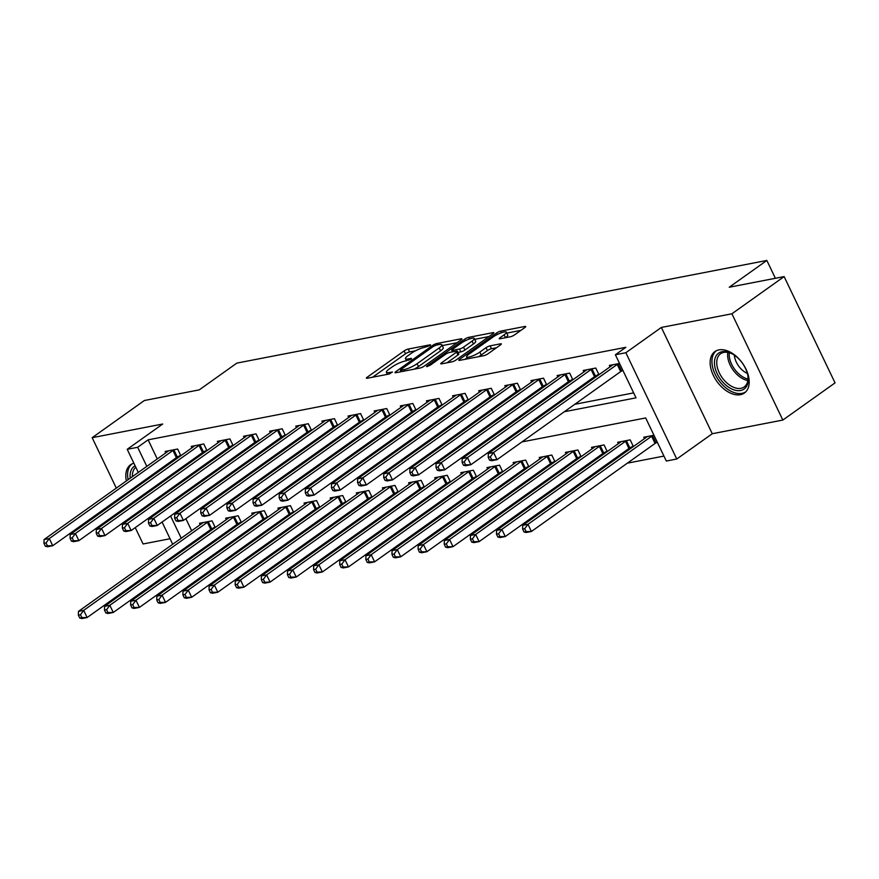 <?xml version="1.0" encoding="UTF-8"?>
<svg xmlns="http://www.w3.org/2000/svg" width="879" height="879" viewBox="0 0 879 879"><rect width="100%" height="100%" fill="white"/><g stroke="black" fill="none" stroke-linecap="round" stroke-linejoin="round"><path stroke-width="1.32" d="M430.029 345.579L430.611 344.887L430.029 344.832L408.219 349.062A3.197 0.681 -25.6 0 0 404.12 350.919L367.213 377.201A3.197 0.681 -25.6 0 0 366.378 378.179A3.197 0.681 -25.6 0 0 367.213 378.256L389.023 374.036L392.473 372.048L389.067 372.542A10.24 2.187 -25.6 0 1 386.397 372.289A10.24 2.187 -25.6 0 1 389.067 369.136L392.133 366.95A10.24 2.187 -25.6 0 1 405.263 361.005L410.954 359.159L411.548 358.467L410.954 358.412L408.131 358.962A10.24 2.187 -25.6 0 1 405.461 358.709A10.24 2.187 -25.6 0 1 408.131 355.555L411.207 353.369A10.24 2.187 -25.6 0 1 424.337 347.425L430.029 345.579M718.934 349.886A25.425 15.701 -125.5 0 0 714.924 351.578A25.425 15.701 -125.5 0 0 714.979 378.475A25.425 15.701 -125.5 0 0 740.404 394.693A25.425 15.701 -125.5 0 0 744.425 393.001A25.425 15.701 -125.5 0 0 744.359 366.093A25.425 15.701 -125.5 0 0 718.934 349.886M133.883 463.222A25.425 15.701 -125.5 0 0 130.575 464.749A25.425 15.701 -125.5 0 0 126.367 480.945M130.059 490.658A25.425 15.701 -125.5 0 0 130.553 491.515M136.663 499.503A25.425 15.701 -125.5 0 0 137.377 500.206M146.145 506.304A25.425 15.701 -125.5 0 0 147.211 506.754M510.435 336.756A3.197 0.681 -25.6 0 0 514.534 334.899L524.884 327.526A3.197 0.681 -25.6 0 0 525.719 326.538A3.197 0.681 -25.6 0 0 524.884 326.461L500.667 331.152A3.197 0.681 -25.6 0 0 496.569 333.009L459.662 359.291A3.197 0.681 -25.6 0 0 458.827 360.28A3.197 0.681 -25.6 0 0 459.662 360.357L483.879 355.665A3.197 0.681 -25.6 0 0 487.988 353.808L500.492 344.898A3.197 0.681 -25.6 0 0 501.327 343.909A3.197 0.681 -25.6 0 0 500.492 343.832L490.119 345.843A3.197 0.681 -25.6 0 0 486.021 347.699L479.824 352.116A8.559 1.824 -25.6 0 1 471.737 356.248A8.559 1.824 -25.6 0 1 466.617 356.885A8.559 1.824 -25.6 0 1 468.837 354.248L493.141 336.943A8.559 1.824 -25.6 0 1 501.228 332.811A8.559 1.824 -25.6 0 1 506.348 332.185A8.559 1.824 -25.6 0 1 504.117 334.822L500.063 337.701A3.197 0.681 -25.6 0 0 499.228 338.69A3.197 0.681 -25.6 0 0 500.063 338.767L510.435 336.756M784.123 276.599L835.05 382.881L782.837 420.063L731.91 313.781L784.123 276.599L729.251 287.224L766.84 260.448L236.847 363.104L199.258 389.869L144.376 400.505L92.163 437.687L162.725 424.019L127.213 449.312L137.662 447.279L148.112 439.841L625.837 347.315L615.388 354.753L625.848 352.732L676.764 459.014L666.315 461.035L645.669 417.954L521.95 441.917M731.91 313.781L661.349 327.449L625.848 352.732M461.068 339.887A3.197 0.681 -25.6 0 0 461.904 338.898A3.197 0.681 -25.6 0 0 461.068 338.822L436.852 343.513A3.197 0.681 -25.6 0 0 432.743 345.37L395.847 371.652A3.197 0.681 -25.6 0 0 395.012 372.641A3.197 0.681 -25.6 0 0 395.847 372.718L420.063 368.026A3.197 0.681 -25.6 0 0 424.161 366.169L461.068 339.887M468.76 337.338L492.976 332.647A3.197 0.681 -25.6 0 1 493.811 332.723A3.197 0.681 -25.6 0 1 492.976 333.701L456.069 359.983A3.197 0.681 -25.6 0 1 451.971 361.84L441.61 363.851A3.197 0.681 -25.6 0 1 440.775 363.774A3.197 0.681 -25.6 0 1 441.61 362.785L456.575 352.127A3.197 0.681 -25.6 0 0 457.41 351.15A3.197 0.681 -25.6 0 0 456.575 351.073L449.696 352.402A3.197 0.681 -25.6 0 0 445.598 354.259L430.007 365.356L426.557 366.598L427.139 365.906L464.661 339.195A3.197 0.681 -25.6 0 1 468.76 337.338L469.529 338.953M92.163 437.687L116.314 488.109M120.72 497.305L121.159 498.206M125.565 507.414L125.994 508.315M130.4 517.511L130.839 518.412M135.245 527.609L143.079 543.969L170.065 538.739M148.112 439.841L157.264 458.948M161.67 468.144L162.099 469.045M166.505 478.253L166.944 479.154M182.766 480.22L185.095 479.769M208.905 475.154L211.235 474.704M235.034 470.1L237.363 469.639M261.173 465.035L263.502 464.584M287.301 459.97L289.63 459.519M313.44 454.915L315.77 454.454M339.569 449.85L341.898 449.4M365.708 444.785L368.037 444.334M391.836 439.731L394.166 439.269M417.975 434.666L420.305 434.215M444.104 429.6L446.433 429.15M470.243 424.546L472.572 424.085M496.371 419.481L498.701 419.03M522.511 414.416L524.84 413.965M548.639 409.361L550.968 408.9M574.778 404.296L633.66 392.891M177.679 456.871L179.755 456.476M165.779 452.883L165.098 451.465L177.646 449.037L180.843 455.707M203.818 451.817L205.895 451.41M191.908 447.818L191.237 446.4L203.774 443.972L206.972 450.641M229.946 446.752L232.023 446.356M218.047 442.752L217.366 441.346L229.913 438.918L233.111 445.576M256.086 441.687L258.162 441.291M244.175 437.698L243.505 436.281L256.042 433.852L259.239 440.522M282.214 436.632L284.291 436.226M270.314 432.633L269.633 431.215L282.181 428.787L285.378 435.457M308.353 431.567L310.419 431.171M296.443 427.568L295.773 426.161L308.309 423.733L311.507 430.391M334.481 426.502L336.558 426.106M322.582 422.513L321.901 421.096L334.449 418.668L337.646 425.337M360.621 421.448L362.686 421.041M348.71 417.448L348.04 416.031L360.577 413.602L363.774 420.272M386.749 416.382L388.826 415.987M374.85 412.383L374.168 410.976L386.716 408.548L389.913 415.207M412.888 411.317L414.954 410.922M400.978 407.329L400.308 405.911L412.844 403.483L416.042 410.152M439.017 406.263L441.093 405.856M427.117 402.263L426.436 400.846L438.984 398.418L442.17 405.087M465.156 401.198L467.221 400.802M453.245 397.198L452.575 395.792L465.112 393.363L468.309 400.022M491.284 396.132L493.361 395.737M479.385 392.144L478.703 390.726L491.251 388.298L494.437 394.968M517.423 391.078L519.489 390.672M505.513 387.079L504.843 385.661L517.379 383.233L520.577 389.902M543.552 386.013L545.628 385.617M531.652 382.013L530.971 380.607L543.519 378.179L546.705 384.837M569.691 380.948L571.757 380.552M557.78 376.959L557.11 375.542L569.647 373.114L572.844 379.783M595.819 375.893L597.896 375.487M583.92 371.894L583.238 370.477L595.786 368.048L598.973 374.718M621.958 370.828L622.991 370.63M610.048 366.829L609.378 365.422L619.552 363.445M209.202 544.156L211.542 543.705M235.341 539.091L237.671 538.64M261.47 534.036L263.81 533.586M287.609 528.971L289.938 528.521M313.737 523.906L316.077 523.455M339.876 518.852L342.206 518.401M366.005 513.786L368.345 513.336M392.144 508.721L394.473 508.271M418.272 503.667L420.601 503.217M444.411 498.602L446.741 498.151M470.54 493.537L472.869 493.086M496.679 488.482L499.008 488.032M522.807 483.417L525.137 482.967M548.946 478.352L551.276 477.901M575.075 473.298L577.404 472.847M601.214 468.232L603.543 467.782M627.342 463.167L663.942 456.08M181.03 508.556L181.459 509.457M185.865 518.654L191.666 530.762M196.072 539.959L196.511 540.86M212.092 528.686L214.157 528.29M200.181 524.697L199.511 523.28L212.048 520.851L215.245 527.521M238.22 523.631L240.297 523.225M226.321 519.632L225.639 518.214L238.187 515.786L241.373 522.456M264.359 518.566L266.425 518.16M252.449 514.567L251.779 513.16L264.315 510.721L267.513 517.39M290.488 513.501L292.564 513.105M278.588 509.512L277.907 508.095L290.455 505.667L293.641 512.336M316.627 508.447L318.692 508.04M304.716 504.447L304.046 503.03L316.583 500.601L319.78 507.271M342.755 503.381L344.832 502.975M330.856 499.382L330.174 497.975L342.722 495.536L345.908 502.206M368.894 498.316L370.96 497.921M356.984 494.328L356.314 492.91L368.85 490.482L372.048 497.151M395.023 493.262L397.099 492.855M383.123 489.262L382.442 487.845L394.99 485.417L398.176 492.086M421.162 488.197L423.228 487.79M409.251 484.197L408.581 482.791L421.118 480.352L424.315 487.021M447.29 483.131L449.367 482.736M435.391 479.143L434.709 477.726L447.257 475.297L450.444 481.967M473.429 478.077L475.495 477.671M461.519 474.078L460.849 472.66L473.385 470.232L476.583 476.901M499.558 473.012L501.634 472.605M487.658 469.012L486.977 467.595L499.525 465.167L502.711 471.836M525.697 467.947L527.763 467.551M513.786 463.958L513.116 462.541L525.653 460.113L528.85 466.782M551.825 462.892L553.902 462.486M539.926 458.893L539.245 457.476L551.792 455.047L554.979 461.717M577.964 457.827L580.03 457.421M566.054 453.828L565.373 452.41L577.921 449.982L581.118 456.651M604.093 452.762L606.169 452.366M592.193 448.773L591.512 447.356L604.06 444.928L607.246 451.597M630.232 447.708L632.298 447.301M618.322 443.708L617.64 442.291L630.188 439.863L633.385 446.532M656.36 442.642L657.404 442.445M644.461 438.643L643.78 437.226L653.965 435.259M775.388 278.291L766.84 260.448M661.349 327.449L712.276 433.732L782.837 420.063M712.276 433.732L676.764 459.014M564.329 411.735L636.033 397.846L615.388 354.753M172.328 487.658L174.657 487.208M198.456 482.593L200.786 482.142M224.595 477.528L226.925 477.077M250.724 472.473L253.053 472.023M276.863 467.408L279.192 466.958M302.991 462.343L305.321 461.893M329.131 457.289L331.46 456.838M355.259 452.224L357.588 451.773M381.398 447.158L383.727 446.708M407.526 442.104L409.856 441.654M433.666 437.039L435.995 436.588M459.794 431.974L462.123 431.523M485.933 426.919L488.263 426.469M512.061 421.854L514.391 421.404M538.201 416.789L540.53 416.338M137.662 447.279L146.815 466.386M151.221 475.583L151.66 476.484M156.066 485.691L156.495 486.592M177.547 554.363L177.118 553.462M172.702 544.266L162.066 522.06M157.66 512.853L157.231 511.963M152.825 502.755L152.386 501.854M147.98 492.658L147.551 491.757M143.134 482.549L142.706 481.648M138.3 472.452L127.213 449.312M170.581 515.995L181.228 538.19M185.634 547.397L186.062 548.298M498.151 446.521L495.822 446.971M472.012 451.586L469.683 452.037M445.884 456.651L443.554 457.102M419.744 461.706L417.415 462.156M393.616 466.771L391.287 467.221M367.477 471.836L365.148 472.287M341.349 476.89L339.019 477.341M315.209 481.956L312.88 482.406M289.081 487.021L286.752 487.471M262.942 492.075L260.613 492.526M236.814 497.14L234.484 497.591M210.674 502.206L208.345 502.656M184.546 507.26L182.217 507.71M415.514 350.787L409.592 351.93A3.197 0.681 -25.6 0 0 405.494 353.787L372.597 377.212M457.058 342.733L442.269 345.601M436.237 345.117L433.358 346.425L400.967 369.488L400.384 370.18L400.967 370.235L403.944 369.652A10.24 2.187 -25.6 0 0 417.075 363.708L439.214 347.941A10.24 2.187 -25.6 0 0 441.884 344.788A10.24 2.187 -25.6 0 0 439.214 344.546L436.237 345.117M414.141 369.169A10.24 2.187 -25.6 0 0 418.448 366.587L417.075 363.708M441.884 344.788L443.258 347.666A10.24 2.187 -25.6 0 1 440.588 350.82L418.448 366.587M474.748 339.316L488.977 336.558M446.982 362.807L457.948 355.006A3.197 0.681 -25.6 0 0 458.783 354.017L457.41 351.15M472.1 341.074A8.559 1.824 -25.6 0 0 474.33 338.437A8.559 1.824 -25.6 0 0 469.21 339.063A8.559 1.824 -25.6 0 0 461.123 343.195L452.564 349.293A3.197 0.681 -25.6 0 0 451.729 350.281A3.197 0.681 -25.6 0 0 452.564 350.358L459.442 349.018A3.197 0.681 -25.6 0 0 463.541 347.161L472.1 341.074L473.473 343.942A8.559 1.824 -25.6 0 0 475.704 341.305L474.33 338.437M473.473 343.942L464.914 350.04A3.197 0.681 -25.6 0 1 460.816 351.897L458.025 352.435M506.348 332.185L507.721 335.053A8.559 1.824 -25.6 0 1 505.491 337.69L505.447 337.723M478.396 356.731A8.559 1.824 -25.6 0 0 481.198 354.995L479.824 352.116M496.481 347.754L491.504 348.721A3.197 0.681 -25.6 0 0 487.395 350.578L481.198 354.995M467.079 357.863L465.046 359.313M520.884 330.372L506.787 333.108M202.906 522.62L202.752 522.785A3.263 0.692 154.4 0 1 202.126 523.313L78.473 611.366L83.703 610.356L87.142 617.541L210.784 529.477A3.263 0.692 154.4 0 1 211.718 528.894L215.014 527.037M81.824 617.618L87.142 617.541L81.912 618.552L79.736 618.025L81.824 617.618L80.45 614.751L78.352 615.157L79.736 618.025M80.45 614.751L83.703 610.356L207.345 522.302A3.263 0.692 154.4 0 1 208.279 521.719L208.653 521.511M78.352 615.157L78.473 611.366M174.24 449.696L173.866 449.905A3.263 0.692 -25.6 0 0 172.943 450.487L49.29 538.541L44.06 539.552L167.713 451.498A3.263 0.692 -25.6 0 0 168.339 450.971L168.504 450.806M180.613 455.223L177.316 457.08A3.263 0.692 -25.6 0 0 176.382 457.673L52.729 545.727L47.51 546.738L45.323 546.211L47.422 545.804L46.038 542.936L43.95 543.343L45.323 546.211M46.038 542.936L49.29 538.541L52.729 545.727L47.422 545.804M44.06 539.552L43.95 543.343M229.045 517.555L228.881 517.72A3.263 0.692 154.4 0 1 228.254 518.247L104.601 606.312L109.831 605.29L113.27 612.476L236.923 524.422A3.263 0.692 154.4 0 1 237.857 523.84L241.154 521.983M107.952 612.564L113.27 612.476L108.051 613.487L105.865 612.96L107.952 612.564L106.579 609.685L104.491 610.092L105.865 612.96M106.579 609.685L109.831 605.29L233.484 517.237A3.263 0.692 154.4 0 1 234.407 516.654L234.781 516.445M104.491 610.092L104.601 606.312M255.174 512.501L255.02 512.666A3.263 0.692 154.4 0 1 254.394 513.193L130.74 601.247L135.97 600.236L139.409 607.411L263.052 519.357A3.263 0.692 154.4 0 1 263.986 518.775L267.282 516.918M134.091 607.499L139.409 607.411L134.179 608.422L132.004 607.905L134.091 607.499L132.718 604.62L130.619 605.027L132.004 607.905M132.718 604.62L135.97 600.236L259.613 512.182A3.263 0.692 154.4 0 1 260.547 511.589L260.92 511.38M130.619 605.027L130.74 601.247M281.313 507.436L281.148 507.601A3.263 0.692 154.4 0 1 280.522 508.128L156.869 596.182L162.099 595.171L165.538 602.357L289.191 514.292A3.263 0.692 154.4 0 1 290.125 513.71L293.421 511.853M160.22 602.434L165.538 602.357L160.319 603.368L158.132 602.84L160.22 602.434L158.846 599.566L156.759 599.972L158.132 602.84M158.846 599.566L162.099 595.171L285.752 507.117A3.263 0.692 154.4 0 1 286.675 506.535L287.048 506.326M156.759 599.972L156.869 596.182M200.379 444.631L200.005 444.84A3.263 0.692 -25.6 0 0 199.072 445.422L75.429 533.487L70.199 534.498L193.852 446.444A3.263 0.692 -25.6 0 0 194.479 445.917L194.633 445.741M206.741 450.169L203.445 452.026A3.263 0.692 -25.6 0 0 202.511 452.608L78.868 540.662L73.638 541.673L71.463 541.156L73.55 540.75L72.177 537.871L70.078 538.278L71.463 541.156M72.177 537.871L75.429 533.487L78.868 540.662L73.55 540.75M70.199 534.498L70.078 538.278M226.507 439.577L226.134 439.786A3.263 0.692 -25.6 0 0 225.211 440.368L101.557 528.422L96.327 529.433L219.981 441.379A3.263 0.692 -25.6 0 0 220.607 440.851L220.772 440.687M232.88 445.104L229.584 446.961A3.263 0.692 -25.6 0 0 228.65 447.543L104.997 535.608L99.777 536.619L97.591 536.091L99.69 535.685L98.305 532.817L96.218 533.212L97.591 536.091M98.305 532.817L101.557 528.422L104.997 535.608L99.69 535.685M96.327 529.433L96.218 533.212M252.647 434.512L252.273 434.72A3.263 0.692 -25.6 0 0 251.339 435.303L127.697 523.357L122.467 524.367L246.12 436.314A3.263 0.692 -25.6 0 0 246.746 435.786L246.9 435.621M259.008 440.038L255.712 441.895A3.263 0.692 -25.6 0 0 254.778 442.489L131.136 530.542L125.906 531.553L123.73 531.026L125.818 530.619L124.444 527.752L122.346 528.158L123.73 531.026M124.444 527.752L127.697 523.357L131.136 530.542L125.818 530.619M122.467 524.367L122.346 528.158M307.441 502.37L307.287 502.535A3.263 0.692 154.4 0 1 306.65 503.063L183.008 591.127L188.238 590.106L191.677 597.291L315.319 509.238A3.263 0.692 154.4 0 1 316.253 508.655L319.549 506.798M186.359 597.379L191.677 597.291L186.447 598.302L184.271 597.775L186.359 597.379L184.986 594.501L182.887 594.907L184.271 597.775M184.986 594.501L188.238 590.106L311.88 502.052A3.263 0.692 154.4 0 1 312.814 501.469L313.188 501.261M182.887 594.907L183.008 591.127M278.775 429.446L278.401 429.655A3.263 0.692 -25.6 0 0 277.478 430.238L153.825 518.302L148.595 519.313L272.248 431.259A3.263 0.692 -25.6 0 0 272.875 430.732L273.039 430.556M285.148 434.984L281.851 436.841A3.263 0.692 -25.6 0 0 280.917 437.423L157.264 525.477L152.045 526.488L149.859 525.972L151.957 525.565L150.573 522.686L148.485 523.093L149.859 525.972M150.573 522.686L153.825 518.302L157.264 525.477L151.957 525.565M148.595 519.313L148.485 523.093M151.638 503.59A22.008 13.592 54.5 0 1 150.375 503.293M140.86 497.723A22.008 13.592 54.5 0 1 140.124 497.042M133.971 489.087A22.008 13.592 54.5 0 1 133.487 488.219M130.235 478.198A22.008 13.592 54.5 0 1 130.125 476.945A22.008 13.592 54.5 0 1 135.113 465.793M135.377 486.878A20.371 12.581 -125.5 0 0 135.838 487.746M142.024 495.679A20.371 12.581 -125.5 0 0 142.783 496.36M132.125 463.848A25.26 15.602 -125.5 0 0 127.631 475.858A25.26 15.602 -125.5 0 0 128.136 479.692M131.817 489.405A25.26 15.602 -125.5 0 0 132.3 490.262M138.421 498.25A25.26 15.602 -125.5 0 0 139.135 498.953M147.925 505.029A25.26 15.602 -125.5 0 0 149.001 505.48M135.805 467.243A20.371 12.581 -125.5 0 0 132.41 476.638M722.055 351.71A22.008 13.592 54.5 0 1 732.13 353.808A22.008 13.592 54.5 0 1 747.941 376.014A22.008 13.592 54.5 0 1 740.634 390.485A22.008 13.592 54.5 0 1 717.231 373.828A22.008 13.592 54.5 0 1 722.055 351.71M732.625 354.083A20.371 12.581 -125.5 0 0 723.78 352.402A20.371 12.581 -125.5 0 0 720.571 353.754A20.371 12.581 -125.5 0 0 720.615 375.311A20.371 12.581 -125.5 0 0 740.986 388.309A20.371 12.581 -125.5 0 0 744.205 386.947A20.371 12.581 -125.5 0 0 747.831 375.443M716.473 350.666A25.26 15.602 -125.5 0 0 716.857 377.432A25.26 15.602 -125.5 0 0 742.008 393.363A25.26 15.602 -125.5 0 0 745.788 391.825M747.37 373.432A16.042 9.911 54.5 0 1 734.372 355.193M333.58 497.316L333.416 497.481A3.263 0.692 154.4 0 1 332.789 498.008L209.136 586.062L214.366 585.051L217.805 592.226L341.459 504.172A3.263 0.692 154.4 0 1 342.392 503.59L345.689 501.733M212.487 592.314L217.805 592.226L212.586 593.237L210.4 592.721L212.487 592.314L211.114 589.435L209.026 589.842L210.4 592.721M211.114 589.435L214.366 585.051L338.019 496.998A3.263 0.692 154.4 0 1 338.942 496.404L339.316 496.195M209.026 589.842L209.136 586.062M359.709 492.251L359.555 492.416A3.263 0.692 154.4 0 1 358.918 492.943L235.275 580.997L240.505 579.986L243.944 587.172L367.587 499.107A3.263 0.692 154.4 0 1 368.521 498.525L371.817 496.668M238.627 587.249L243.944 587.172L238.714 588.183L236.539 587.655L238.627 587.249L237.253 584.381L235.154 584.788L236.539 587.655M237.253 584.381L240.505 579.986L364.148 491.932A3.263 0.692 154.4 0 1 365.082 491.35L365.455 491.141M235.154 584.788L235.275 580.997M385.848 487.186L385.683 487.351A3.263 0.692 154.4 0 1 385.057 487.878L261.404 575.943L266.634 574.921L270.073 582.107L393.726 494.053A3.263 0.692 154.4 0 1 394.66 493.471L397.956 491.614M264.755 582.195L270.073 582.107L264.854 583.118L262.667 582.59L264.755 582.195L263.381 579.316L261.294 579.722L262.667 582.59M263.381 579.316L266.634 574.921L390.287 486.867A3.263 0.692 154.4 0 1 391.21 486.285L391.584 486.076M261.294 579.722L261.404 575.943M411.976 482.131L411.822 482.296A3.263 0.692 154.4 0 1 411.185 482.824L287.543 570.878L292.773 569.867L296.212 577.042L419.854 488.988A3.263 0.692 154.4 0 1 420.788 488.405L424.085 486.548M290.894 577.129L296.212 577.042L290.982 578.052L288.806 577.536L290.894 577.129L289.521 574.251L287.422 574.657L288.806 577.536M289.521 574.251L292.773 569.867L416.415 481.813A3.263 0.692 154.4 0 1 417.349 481.22L417.723 481.011M287.422 574.657L287.543 570.878M438.116 477.066L437.951 477.231A3.263 0.692 154.4 0 1 437.324 477.758L313.671 565.812L318.901 564.801L322.34 571.987L445.994 483.922A3.263 0.692 154.4 0 1 446.928 483.34L450.224 481.483M317.022 572.064L322.34 571.987L317.121 572.998L314.935 572.471L317.022 572.064L315.649 569.196L313.561 569.603L314.935 572.471M315.649 569.196L318.901 564.801L442.555 476.748A3.263 0.692 154.4 0 1 443.477 476.165L443.851 475.957M313.561 569.603L313.671 565.812M304.914 424.392L304.541 424.601A3.263 0.692 -25.6 0 0 303.607 425.183L179.964 513.237L174.734 514.248L298.388 426.194A3.263 0.692 -25.6 0 0 299.014 425.667L299.168 425.502M311.276 429.919L307.98 431.776A3.263 0.692 -25.6 0 0 307.046 432.358L183.403 520.423L178.173 521.434L175.998 520.906L178.085 520.5L176.712 517.632L174.613 518.028L175.998 520.906M176.712 517.632L179.964 513.237L183.403 520.423L178.085 520.5M174.734 514.248L174.613 518.028M331.042 419.327L330.669 419.536A3.263 0.692 -25.6 0 0 329.746 420.118L206.093 508.172L200.862 509.183L324.516 421.129A3.263 0.692 -25.6 0 0 325.142 420.601L325.307 420.437M337.415 424.854L334.119 426.711A3.263 0.692 -25.6 0 0 333.185 427.304L209.532 515.358L204.313 516.369L202.126 515.841L204.214 515.435L202.84 512.567L200.753 512.973L202.126 515.841M202.84 512.567L206.093 508.172L209.532 515.358L204.214 515.435M200.862 509.183L200.753 512.973M357.182 414.262L356.808 414.47A3.263 0.692 -25.6 0 0 355.874 415.053L232.232 503.118L227.002 504.128L350.655 416.075A3.263 0.692 -25.6 0 0 351.281 415.547L351.435 415.371M363.543 419.799L360.247 421.656A3.263 0.692 -25.6 0 0 359.313 422.239L235.671 510.292L230.441 511.303L228.265 510.787L230.353 510.38L228.979 507.502L226.881 507.908L228.265 510.787M228.979 507.502L232.232 503.118L235.671 510.292L230.353 510.38M227.002 504.128L226.881 507.908M383.31 409.207L382.936 409.416A3.263 0.692 -25.6 0 0 382.013 409.999L258.36 498.052L253.13 499.063L376.783 411.009A3.263 0.692 -25.6 0 0 377.41 410.482L377.574 410.317M389.683 414.734L386.386 416.591A3.263 0.692 -25.6 0 0 385.452 417.173L261.799 505.238L256.58 506.249L254.394 505.722L256.481 505.315L255.108 502.447L253.02 502.843L254.394 505.722M255.108 502.447L258.36 498.052L261.799 505.238L256.481 505.315M253.13 499.063L253.02 502.843M409.449 404.142L409.076 404.351A3.263 0.692 -25.6 0 0 408.142 404.933L284.499 492.987L279.269 493.998L402.923 405.944A3.263 0.692 -25.6 0 0 403.549 405.417L403.703 405.252M415.811 409.669L412.515 411.526A3.263 0.692 -25.6 0 0 411.581 412.119L287.938 500.173L282.708 501.184L280.533 500.656L282.62 500.25L281.247 497.382L279.148 497.789L280.533 500.656M281.247 497.382L284.499 492.987L287.938 500.173L282.62 500.25M279.269 493.998L279.148 497.789M464.244 472.001L464.09 472.166A3.263 0.692 154.4 0 1 463.453 472.693L339.81 560.758L345.04 559.736L348.48 566.922L472.122 478.868A3.263 0.692 154.4 0 1 473.056 478.286L476.352 476.429M343.162 567.01L348.48 566.922L343.249 567.933L341.074 567.405L343.162 567.01L341.788 564.131L339.69 564.538L341.074 567.405M341.788 564.131L345.04 559.736L468.683 471.682A3.263 0.692 154.4 0 1 469.617 471.1L469.99 470.891M339.69 564.538L339.81 560.758M435.577 399.077L435.204 399.286A3.263 0.692 -25.6 0 0 434.281 399.868L310.628 487.933L305.398 488.944L429.051 400.89A3.263 0.692 -25.6 0 0 429.677 400.363L429.842 400.187M441.95 404.615L438.654 406.472A3.263 0.692 -25.6 0 0 437.72 407.054L314.067 495.108L308.848 496.119L306.661 495.602L308.749 495.196L307.375 492.317L305.288 492.723L306.661 495.602M307.375 492.317L310.628 487.933L314.067 495.108L308.749 495.196M305.398 488.944L305.288 492.723M490.383 466.947L490.218 467.112A3.263 0.692 154.4 0 1 489.592 467.639L365.939 555.693L371.169 554.682L374.608 561.857L498.261 473.803A3.263 0.692 154.4 0 1 499.195 473.221L502.491 471.364M369.29 561.945L374.608 561.857L369.378 562.868L367.202 562.351L369.29 561.945L367.916 559.066L365.829 559.473L367.202 562.351M367.916 559.066L371.169 554.682L494.822 466.628A3.263 0.692 154.4 0 1 495.745 466.035L496.119 465.826M365.829 559.473L365.939 555.693M461.717 394.023L461.343 394.231A3.263 0.692 -25.6 0 0 460.409 394.814L336.767 482.868L331.537 483.879L455.19 395.825A3.263 0.692 -25.6 0 0 455.816 395.297L455.97 395.132M468.078 399.549L464.782 401.406A3.263 0.692 -25.6 0 0 463.848 401.989L340.206 490.053L334.976 491.064L332.8 490.537L334.888 490.13L333.515 487.263L331.416 487.658L332.8 490.537M333.515 487.263L336.767 482.868L340.206 490.053L334.888 490.13M331.537 483.879L331.416 487.658M516.511 461.882L516.358 462.046A3.263 0.692 154.4 0 1 515.72 462.574L392.078 550.628L397.308 549.617L400.747 556.803L524.389 468.738A3.263 0.692 154.4 0 1 525.323 468.155L528.62 466.299M395.429 556.879L400.747 556.803L395.517 557.813L393.342 557.286L395.429 556.879L394.056 554.012L391.957 554.418L393.342 557.286M394.056 554.012L397.308 549.617L520.95 461.563A3.263 0.692 154.4 0 1 521.884 460.981L522.258 460.772M391.957 554.418L392.078 550.628M487.845 388.957L487.471 389.166A3.263 0.692 -25.6 0 0 486.548 389.749L362.895 477.802L357.665 478.813L481.318 390.759A3.263 0.692 -25.6 0 0 481.945 390.232L482.11 390.067M494.218 394.484L490.921 396.341A3.263 0.692 -25.6 0 0 489.988 396.934L366.334 484.988L361.115 485.999L358.929 485.472L361.016 485.065L359.643 482.197L357.555 482.604L358.929 485.472M359.643 482.197L362.895 477.802L366.334 484.988L361.016 485.065M357.665 478.813L357.555 482.604M542.651 456.816L542.486 456.981A3.263 0.692 154.4 0 1 541.86 457.509L418.206 545.573L423.436 544.551L426.875 551.737L550.529 463.683A3.263 0.692 154.4 0 1 551.463 463.101L554.759 461.244M421.557 551.825L426.875 551.737L421.645 552.748L419.47 552.221L421.557 551.825L420.184 548.946L418.096 549.353L419.47 552.221M420.184 548.946L423.436 544.551L547.09 456.498A3.263 0.692 154.4 0 1 548.013 455.915L548.386 455.707M418.096 549.353L418.206 545.573M513.984 383.892L513.611 384.101A3.263 0.692 -25.6 0 0 512.677 384.683L389.034 472.748L383.804 473.759L507.447 385.705A3.263 0.692 -25.6 0 0 508.084 385.178L508.238 385.002M520.346 389.43L517.05 391.287A3.263 0.692 -25.6 0 0 516.116 391.869L392.473 479.923L387.243 480.934L385.068 480.417L387.156 480.011L385.782 477.132L383.683 477.539L385.068 480.417M385.782 477.132L389.034 472.748L392.473 479.923L387.156 480.011M383.804 473.759L383.683 477.539M568.779 451.762L568.625 451.927A3.263 0.692 154.4 0 1 567.988 452.454L444.345 540.508L449.576 539.497L453.015 546.672L576.657 458.618A3.263 0.692 154.4 0 1 577.591 458.036L580.887 456.179M447.697 546.76L453.015 546.672L447.785 547.683L445.609 547.167L447.697 546.76L446.323 543.881L444.225 544.288L445.609 547.167M446.323 543.881L449.576 539.497L573.218 451.443A3.263 0.692 154.4 0 1 574.152 450.85L574.525 450.641M444.225 544.288L444.345 540.508M540.113 378.838L539.739 379.047A3.263 0.692 -25.6 0 0 538.816 379.629L415.163 467.683L409.933 468.694L533.586 380.64A3.263 0.692 -25.6 0 0 534.212 380.113L534.377 379.948M546.485 384.365L543.189 386.222A3.263 0.692 -25.6 0 0 542.255 386.804L418.602 474.869L413.383 475.88L411.196 475.352L413.284 474.946L411.91 472.078L409.823 472.473L411.196 475.352M411.91 472.078L415.163 467.683L418.602 474.869L413.284 474.946M409.933 468.694L409.823 472.473M594.918 446.697L594.753 446.862A3.263 0.692 154.4 0 1 594.127 447.389L470.474 535.443L475.704 534.432L479.143 541.618L602.796 453.553A3.263 0.692 154.4 0 1 603.719 452.971L607.026 451.114M473.825 541.695L479.143 541.618L473.913 542.629L471.737 542.101L473.825 541.695L472.452 538.827L470.364 539.234L471.737 542.101M472.452 538.827L475.704 534.432L599.357 446.378A3.263 0.692 154.4 0 1 600.28 445.796L600.654 445.587M470.364 539.234L470.474 535.443M566.252 373.773L565.878 373.982A3.263 0.692 -25.6 0 0 564.944 374.564L441.302 462.618L436.072 463.629L559.714 375.575A3.263 0.692 -25.6 0 0 560.352 375.047L560.505 374.883M572.614 379.299L569.317 381.156A3.263 0.692 -25.6 0 0 568.383 381.75L444.741 469.804L439.511 470.814L437.335 470.287L439.423 469.88L438.05 467.013L435.951 467.419L437.335 470.287M438.05 467.013L441.302 462.618L444.741 469.804L439.423 469.88M436.072 463.629L435.951 467.419M592.38 368.708L592.006 368.916A3.263 0.692 -25.6 0 0 591.084 369.499L467.43 457.563L462.2 458.574L585.853 370.52A3.263 0.692 -25.6 0 0 586.48 369.993L586.645 369.817M598.753 374.245L595.457 376.102A3.263 0.692 -25.6 0 0 594.523 376.684L470.869 464.738L465.65 465.749L463.464 465.233L465.551 464.826L464.178 461.947L462.09 462.354L463.464 465.233M464.178 461.947L467.43 457.563L470.869 464.738L465.551 464.826M462.2 458.574L462.09 462.354M621.046 441.632L620.893 441.796A3.263 0.692 154.4 0 1 620.255 442.324L496.613 530.389L501.843 529.367L505.282 536.553L628.924 448.499A3.263 0.692 154.4 0 1 629.858 447.916L633.155 446.06M499.964 536.64L505.282 536.553L500.052 537.563L497.877 537.036L499.964 536.64L498.591 533.762L496.492 534.168L497.877 537.036M498.591 533.762L501.843 529.367L625.485 441.313A3.263 0.692 154.4 0 1 626.419 440.731L626.793 440.522M496.492 534.168L496.613 530.389M647.186 436.577L647.021 436.742A3.263 0.692 154.4 0 1 646.395 437.27L522.741 525.323L527.971 524.313L531.41 531.487L655.064 443.434A3.263 0.692 154.4 0 1 655.987 442.851L657.25 442.137M526.092 531.575L531.41 531.487L526.18 532.498L524.005 531.982L526.092 531.575L524.719 528.697L522.631 529.103L524.005 531.982M524.719 528.697L527.971 524.313L651.625 436.259A3.263 0.692 154.4 0 1 652.548 435.665L652.921 435.457M522.631 529.103L522.741 525.323M618.519 363.653L618.146 363.862A3.263 0.692 -25.6 0 0 617.212 364.444L493.569 452.498L488.339 453.509L611.982 365.455A3.263 0.692 -25.6 0 0 612.619 364.928L612.773 364.763M622.848 370.323L621.585 371.037A3.263 0.692 -25.6 0 0 620.651 371.619L497.009 459.684L491.779 460.695L489.603 460.167L491.691 459.761L490.317 456.893L488.219 457.289L489.603 460.167M490.317 456.893L493.569 452.498L497.009 459.684L491.691 459.761M488.339 453.509L488.219 457.289M430.281 345.381L430.029 344.832M411.218 358.962L410.954 358.412M408.768 360.269L408.131 358.962M389.694 373.85L389.067 372.542M367.686 378.168L367.213 377.201M405.494 353.787L404.12 350.919M409.592 351.93L408.219 349.062M396.308 372.619L395.847 371.652M433.281 346.48L432.743 345.37M437.5 344.876L436.852 343.513M461.431 339.602L461.068 338.822M401.626 371.597L400.967 370.235M404.604 371.015L403.944 369.652M440.588 350.82L439.214 347.941M493.35 333.416L492.976 332.647M442.071 363.763L441.61 362.785M457.948 355.006L456.575 352.127M427.458 366.576L427.139 365.906M465.387 340.7L464.661 339.195M453.212 351.721L452.564 350.358M460.816 351.897L459.442 349.018M464.914 350.04L463.541 347.161M500.536 338.668L500.063 337.701M505.491 337.69L504.117 334.822M487.395 350.578L486.021 347.699M491.504 348.721L490.119 345.843M500.865 344.612L500.492 343.832M460.135 360.258L459.662 359.291M497.283 334.503L496.569 333.009M501.426 332.734L500.667 331.152M525.257 327.241L524.884 326.461M210.784 529.477L207.345 522.302M211.718 528.894L208.279 521.719M173.866 449.905L177.316 457.08M172.943 450.487L176.382 457.673M236.923 524.422L233.484 517.237M237.857 523.84L234.407 516.654M263.052 519.357L259.613 512.182M263.986 518.775L260.547 511.589M289.191 514.292L285.752 507.117M290.125 513.71L286.675 506.535M200.005 444.84L203.445 452.026M199.072 445.422L202.511 452.608M226.134 439.786L229.584 446.961M225.211 440.368L228.65 447.543M252.273 434.72L255.712 441.895M251.339 435.303L254.778 442.489M315.319 509.238L311.88 502.052M316.253 508.655L312.814 501.469M278.401 429.655L281.851 436.841M277.478 430.238L280.917 437.423M747.842 380.541A20.371 12.581 54.5 0 1 727.812 352.413M729.251 352.743A19.712 12.174 -125.5 0 0 748.007 379.069M341.459 504.172L338.019 496.998M342.392 503.59L338.942 496.404M367.587 499.107L364.148 491.932M368.521 498.525L365.082 491.35M393.726 494.053L390.287 486.867M394.66 493.471L391.21 486.285M419.854 488.988L416.415 481.813M420.788 488.405L417.349 481.22M445.994 483.922L442.555 476.748M446.928 483.34L443.477 476.165M304.541 424.601L307.98 431.776M303.607 425.183L307.046 432.358M330.669 419.536L334.119 426.711M329.746 420.118L333.185 427.304M356.808 414.47L360.247 421.656M355.874 415.053L359.313 422.239M382.936 409.416L386.386 416.591M382.013 409.999L385.452 417.173M409.076 404.351L412.515 411.526M408.142 404.933L411.581 412.119M472.122 478.868L468.683 471.682M473.056 478.286L469.617 471.1M435.204 399.286L438.654 406.472M434.281 399.868L437.72 407.054M498.261 473.803L494.822 466.628M499.195 473.221L495.745 466.035M461.343 394.231L464.782 401.406M460.409 394.814L463.848 401.989M524.389 468.738L520.95 461.563M525.323 468.155L521.884 460.981M487.471 389.166L490.921 396.341M486.548 389.749L489.988 396.934M550.529 463.683L547.09 456.498M551.463 463.101L548.013 455.915M513.611 384.101L517.05 391.287M512.677 384.683L516.116 391.869M576.657 458.618L573.218 451.443M577.591 458.036L574.152 450.85M539.739 379.047L543.189 386.222M538.816 379.629L542.255 386.804M602.796 453.553L599.357 446.378M603.719 452.971L600.28 445.796M565.878 373.982L569.317 381.156M564.944 374.564L568.383 381.75M592.006 368.916L595.457 376.102M591.084 369.499L594.523 376.684M628.924 448.499L625.485 441.313M629.858 447.916L626.419 440.731M655.064 443.434L651.625 436.259M655.987 442.851L652.548 435.665M618.146 363.862L621.585 371.037M617.212 364.444L620.651 371.619M406.45 360.775L405.461 358.709M387.386 374.355L386.397 372.289M401.11 371.696L400.384 370.18M452.487 351.853L451.729 350.281M467.54 358.83L466.617 356.885"/></g></svg>
